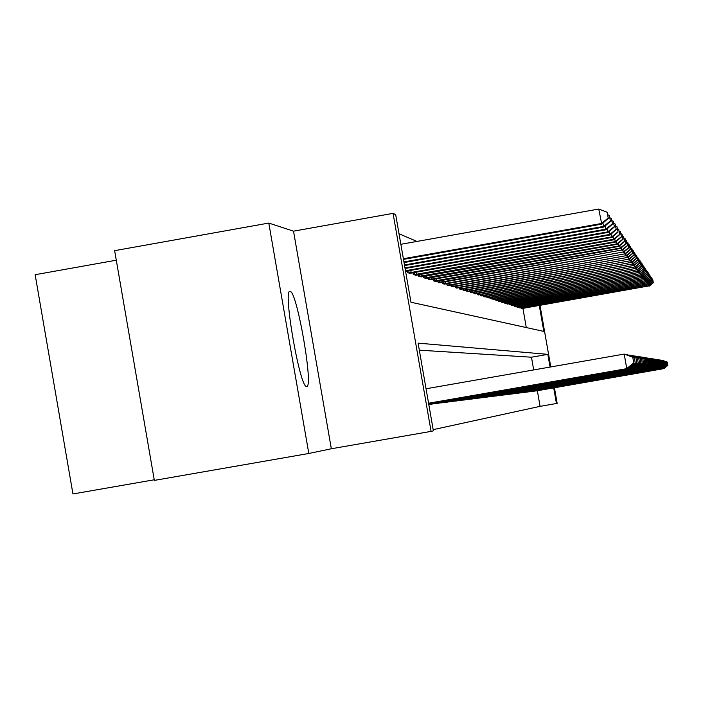 <?xml version="1.0" encoding="UTF-8"?>
<svg xmlns="http://www.w3.org/2000/svg" width="703" height="703" viewBox="0 0 703 703"><rect width="100%" height="100%" fill="white"/><g stroke="black" fill="none" stroke-linecap="round" stroke-linejoin="round"><path stroke-width="1.05" d="M290.146 291.429L290.102 291.42C282.474 287.914 299.917 388.522 306.578 386.378L306.64 386.378C313.872 388.118 296.938 290.664 290.146 291.429M116.285 260.198L35.15 274.715L72.945 493.954L154.238 479.789M308.81 453.479L154.344 480.395L114.642 250.663L268.792 223.071L308.81 453.479L331.333 448.76L431.08 431.378L393.065 213.369L395.684 214.643L410.965 302.237L543.823 331.412L539.28 305.471M331.333 448.76L293.52 231.164L268.792 223.071M293.52 231.164L393.065 213.369M416.923 241.437L399.023 233.748M526.283 327.563L522.918 308.362M407.432 270.945L407.74 272.738L410.359 273.23M412.969 272.746L413.267 274.478L415.851 275.286L613.833 239.785L613.473 239.319L413.979 274.697M418.311 274.486L418.601 276.147L421.097 276.929L615.591 242.069L615.248 241.621L419.287 276.367M423.47 276.156L423.751 277.764L426.159 278.52L617.296 244.275L616.962 243.844L424.41 277.975M428.452 277.773L428.716 279.328L430.992 279.75M433.259 279.328L433.523 280.831L435.772 281.534L620.529 248.467L620.213 248.062L434.138 281.024M437.907 280.84L438.162 282.29L440.289 282.685M442.407 282.298L442.653 283.696L444.709 284.082M446.765 283.704L447.003 285.066L448.989 285.436M450.983 285.066L451.212 286.385L453.136 286.745M455.061 286.385L455.289 287.668L457.152 288.01M459.024 287.668L459.244 288.907L461.054 289.241M462.864 288.907L463.075 290.111L464.832 290.436M466.59 290.111L466.792 291.27L468.497 291.596M470.21 291.279L470.404 292.404L472.065 292.72M473.717 292.413L473.91 293.511L475.518 293.81M475.114 293.889L477.126 293.511L477.319 294.575L478.884 294.873M480.448 294.583L480.632 295.62L482.153 295.901M483.673 295.62L483.849 296.631L485.325 296.903M486.81 296.631L486.977 297.606L488.418 297.879M489.859 297.615L490.026 298.564L491.423 298.828M492.829 298.573L492.996 299.496L494.358 299.75M495.72 299.504L495.879 300.401L497.206 300.656M498.541 300.409L498.691 301.288L499.991 301.525M501.283 301.288L501.432 302.149L502.698 302.387M503.963 302.149L504.104 302.984L505.334 303.213M506.573 302.993L506.714 303.801L507.918 304.03M509.113 303.81L509.253 304.601L510.422 304.821M511.599 304.601L511.731 305.383L512.874 305.594M514.025 305.383L514.157 306.139L515.273 306.35M516.389 306.139L516.52 306.886L517.61 307.088M518.7 306.886L518.823 307.606L519.886 307.809M520.958 307.606L521.081 308.309L522.118 308.512M433.18 429.638L540.071 406.352L537.338 390.736M533.691 369.927L531.468 357.212L419.322 350.173M430.64 404.067L432.486 403.997M435.763 403.425L438.18 403.25M440.702 402.81L442.407 402.749M445.465 402.213L447.714 402.054M450.061 401.641L452.231 401.483M454.507 401.088L456.607 400.93M458.804 400.543L460.834 400.402M462.961 400.025L464.929 399.884M466.985 399.524L468.883 399.392M470.878 399.04L472.724 398.909M474.657 398.566L476.441 398.434M478.312 398.109L480.044 397.986M481.863 397.67L483.541 397.546M485.307 397.239L486.933 397.116M488.647 396.817L490.228 396.703M491.889 396.413L493.427 396.299M492.32 396.457L651.769 368.6L496.538 395.912M495.466 396.061L652.648 368.6L499.561 395.525M501.09 395.262L502.496 395.156M503.981 394.901L505.36 394.796M506.801 394.55L508.146 394.453M509.552 394.198L510.853 394.111M512.223 393.865L513.489 393.777M514.824 393.539L516.064 393.452M517.364 393.223L518.568 393.135M519.833 392.915L521.011 392.828M522.25 392.617L523.392 392.529M524.596 392.318L525.712 392.239M526.89 392.028L527.979 391.949M529.131 391.747L530.194 391.676M531.319 391.474L532.356 391.404M533.454 391.211L534.465 391.132M535.537 390.947L536.53 390.877M554.43 387.748L557.154 403.337L556.442 403.496L553.7 387.871M540.071 406.352L556.442 403.496M550.062 367.063L547.83 354.347L418.092 343.143L433.391 430.86L431.08 431.378M540.001 305.348L550.783 366.931M531.468 357.212L547.83 354.347M428.575 403.241L627.102 368.592L428.584 403.294M426.053 388.777L624.202 354.075L632.753 357.142L633.763 362.933L632.753 357.142M633.64 362.924L626.751 368.592L624.202 354.075L632.621 357.124M627.102 368.592L633.763 362.933M403.487 259.381L601.75 224.125L598.754 209.046L400.859 244.301M608.209 218.035L607.19 212.244L608.209 218.035L601.293 223.536L403.381 258.739M608.376 218.282L601.75 224.125M598.754 209.046L607.19 212.244M428.628 403.531L628.807 368.592L428.637 403.584M625.442 354.461L634.352 357.37L635.222 363.038L634.352 357.37M635.222 363.038L628.473 368.592L628.297 367.572M626.03 354.672L634.229 357.352M628.807 368.592L635.345 363.047M428.672 403.812L630.459 368.592L428.681 403.865M627.173 354.734L635.89 357.59L636.751 363.143L635.89 357.59M636.751 363.143L630.134 368.592L629.958 367.616M627.735 354.936L635.767 357.572M630.459 368.592L636.865 363.152M428.725 404.076L633.262 368.592L633.104 367.687M628.834 354.997L637.366 357.801L638.21 363.249L637.366 357.801M638.21 363.249L631.725 368.592L631.558 367.651M629.378 355.2L637.252 357.783M632.041 368.592L638.324 363.258M404.04 262.535L603.965 226.999L603.525 226.436L403.935 261.911M610.459 221.269L609.299 215.355L610.459 221.269L603.965 226.999M610.301 221.032L603.525 226.436L602.937 223.079M607.761 214.775L609.299 215.355M404.568 265.567L606.091 229.758L605.67 229.213L404.462 264.969M612.462 224.143L611.329 218.352L612.462 224.143L606.091 229.758M612.304 223.914L605.67 229.213L605.107 225.988M609.853 217.789L611.329 218.352M405.077 268.476L608.139 232.403L607.735 231.885L404.972 267.905M614.387 226.902L613.28 221.225L614.387 226.902L608.139 232.403M614.237 226.682L607.735 231.885L607.19 228.783M611.856 220.689L613.28 221.225M639.625 363.346L638.684 357.985L639.625 363.346L633.561 368.592L428.777 404.392M630.433 355.252L638.79 358.003M630.951 355.446L638.684 357.985M633.561 368.592L639.73 363.354M405.561 271.288L610.107 234.96L609.712 234.451L405.464 270.725M616.241 229.556L615.16 223.993L616.241 229.556L610.107 234.96M616.1 229.354L609.712 234.451L609.193 231.472M613.789 223.475L615.16 223.993M431.352 404.146L634.739 368.592L433.127 403.891M631.971 355.498L640.169 358.196L640.978 363.451L640.169 358.196M640.978 363.451L634.739 368.592L634.581 367.722M632.472 355.683L640.055 358.179M635.029 368.592L641.092 363.451M409.7 273.353L611.997 237.412L611.628 236.929L408.469 272.966M618.034 232.122L616.97 226.665L618.034 232.122L611.997 237.412M617.893 231.92L611.628 236.929L611.127 234.064M615.652 226.164L616.97 226.665M436.44 403.504L636.162 368.592L437.538 403.364M633.447 355.736L641.488 358.389L642.287 363.539L641.488 358.389M642.287 363.539L636.162 368.592L636.013 367.757M633.93 355.911L641.382 358.372M636.435 368.592L642.393 363.548M415.157 275.066L415.789 274.943M619.756 234.591L618.71 229.231L619.756 234.591L613.833 239.785M619.615 234.398L613.473 239.319L612.981 236.551M617.436 228.756L618.71 229.231M441.352 402.881L637.533 368.592L443.031 402.643M634.879 355.964L642.762 358.565L643.553 363.627L642.762 358.565M643.553 363.627L637.533 368.592L637.393 367.783M635.345 356.131L642.665 358.556M637.806 368.592L643.649 363.636M420.429 276.718L421.044 276.604M621.417 236.973L620.389 231.709L621.417 236.973L615.591 242.069M621.285 236.779L615.248 241.621L614.774 238.958M619.167 231.252L620.389 231.709M446.097 402.283L638.86 368.592L447.117 402.16M636.259 356.184L643.992 358.741L644.774 363.715L643.992 358.741M644.774 363.715L638.86 368.592L638.719 367.818M636.707 356.351L643.895 358.732M639.115 368.592L644.871 363.723M425.508 278.318L426.115 278.203M623.016 239.266L622.014 234.108L623.016 239.266L617.296 244.275M622.893 239.09L616.962 243.844L616.505 241.27M620.828 233.66L622.014 234.108M450.676 401.712L640.134 368.592L451.66 401.58M637.586 356.395L645.178 358.917L645.952 363.803L645.178 358.917M645.952 363.803L640.134 368.592L640.002 367.845M638.025 356.553L645.09 358.899M640.389 368.592L646.039 363.811M430.421 279.856L618.939 246.41L618.614 245.988L429.357 279.522M624.563 241.489L623.579 236.41L624.563 241.489L618.939 246.41M624.44 241.314L618.614 245.988L618.174 243.502M622.436 235.988L623.579 236.41M455.096 401.149L641.373 368.592L456.054 401.035M638.878 356.606L646.329 359.075L647.085 363.882L646.329 359.075M647.085 363.882L641.373 368.592L641.25 367.871M639.299 356.755L646.242 359.066M641.619 368.592L647.173 363.89M435.166 281.349L435.746 281.235M626.057 243.633L625.099 238.651L626.057 243.633L620.529 248.467M625.942 243.458L620.213 248.062L619.791 245.663M623.992 238.229L625.099 238.651M459.375 400.613L642.568 368.6L460.298 400.499M640.117 356.799L647.437 359.233L648.184 363.961L647.437 359.233M648.184 363.961L642.568 368.6L642.445 367.897M640.521 356.948L647.349 359.224M642.806 368.6L648.271 363.969M439.753 282.791L621.76 250.066L438.76 282.474M627.507 245.699L626.558 240.804L627.507 245.699L622.058 250.453M627.392 245.54L621.76 250.066L621.355 247.746M625.494 240.4L626.558 240.804M463.514 400.086L643.728 368.6L464.402 399.981M641.321 356.992L648.518 359.391L649.247 364.04L648.518 359.391M649.247 364.04L643.728 368.6L643.605 367.915M641.716 357.133L648.43 359.374M643.948 368.6L649.335 364.049M444.191 284.179L623.253 251.999L443.224 283.88M628.904 247.711L627.972 242.895L628.904 247.711L623.543 252.386M628.79 247.553L623.253 251.999L622.858 249.758M626.944 242.509L627.972 242.895M467.521 399.585L644.844 368.6L468.383 399.48M642.48 357.177L649.554 359.541L650.275 364.11L649.554 359.541M650.275 364.11L644.844 368.6L644.73 367.941M642.867 357.317L649.475 359.523M645.064 368.6L650.354 364.119M448.488 285.532L624.703 253.88L447.556 285.233M630.257 249.644L629.343 244.916L630.257 249.644L624.985 254.249M630.152 249.495L624.703 253.88L624.317 251.709M628.341 244.539L629.343 244.916M471.397 399.093L645.925 368.6L472.231 398.988M643.614 357.361L650.556 359.681L651.277 364.18L650.556 359.681M651.277 364.18L645.925 368.6L645.811 367.959M643.974 357.493L650.477 359.672M646.136 368.6L651.347 364.189M452.653 286.833L626.101 255.69L451.748 286.552M631.566 251.525L630.67 246.867L631.566 251.525L626.382 256.05M631.461 251.375L626.101 255.69L625.732 253.59M629.703 246.507L630.67 246.867M475.158 398.627L646.98 368.6L475.966 398.522M644.704 357.537L651.532 359.822L652.235 364.251L651.532 359.822M652.235 364.251L646.98 368.6L646.865 367.985M645.055 357.66L651.461 359.813M647.182 368.6L652.314 364.259M456.686 288.098L627.463 257.456L455.808 287.826M632.832 253.344L631.953 248.765L632.832 253.344L627.726 257.799M632.735 253.203L627.463 257.456L627.102 255.417M631.022 248.414L631.953 248.765M478.805 398.162L647.99 368.6L479.587 398.065M645.758 357.704L652.481 359.954L653.175 364.321L652.481 359.954M653.175 364.321L647.99 368.6L647.885 368.003M646.101 357.827L652.402 359.945M648.192 368.6L653.245 364.33M460.597 289.328L628.781 259.161L459.744 289.065M634.071 255.11L633.201 250.602L634.071 255.11L629.036 259.495M633.974 254.978L628.781 259.161L628.429 257.184M632.296 250.259L633.201 250.602M482.337 397.722L648.983 368.6L483.093 397.626M646.786 357.871L653.395 360.085L654.08 364.382L653.395 360.085M654.08 364.382L648.983 368.6L648.878 368.021M647.12 357.994L653.324 360.077M649.177 368.6L654.15 364.391M464.384 290.524L630.055 260.813L463.567 290.26M635.257 256.823L634.414 252.386L635.257 256.823L630.301 261.138M635.169 256.692L630.055 260.813L629.721 258.897M633.526 252.052L634.414 252.386M485.764 397.283L649.941 368.6L486.502 397.195M647.779 358.029L654.282 360.208L654.959 364.444L654.282 360.208M654.959 364.444L649.941 368.6L649.836 368.038M648.104 358.143L654.212 360.2M650.126 368.6L655.029 364.453M468.066 291.675L631.294 262.421L467.267 291.42M636.417 258.484L635.582 254.117L636.417 258.484L631.531 262.737M636.329 258.353L631.294 262.421L630.969 260.567M634.73 253.792L635.582 254.117M489.095 396.87L650.864 368.6L489.806 396.773M648.746 358.179L655.152 360.331L655.82 364.506L655.152 360.331M655.82 364.506L650.864 368.6L650.767 368.056M649.054 358.293L655.082 360.323M651.048 368.6L655.881 364.514M471.643 292.8L632.489 263.976L470.869 292.553M637.542 260.101L636.725 255.795L637.542 260.101L632.726 264.284M637.454 259.969L632.489 263.976L632.173 262.175M635.89 255.479L636.725 255.795M495.035 396.017L493.023 396.369M649.677 358.328L655.987 360.454L656.646 364.567L655.987 360.454M656.646 364.567L651.769 368.6L651.672 368.073M649.985 358.442L655.925 360.446M651.945 368.6L656.707 364.576M477.126 293.511L633.658 265.488L474.358 293.652M638.64 261.665L637.823 257.421L638.64 261.665L633.886 265.787M638.552 261.542L633.658 265.488L633.35 263.739M637.023 257.122L637.823 257.421M498.128 395.631L496.142 395.982M650.591 358.477L656.804 360.569L657.454 364.629L656.804 360.569M657.454 364.629L652.648 368.6L652.551 368.082M650.89 358.583L656.743 360.56M652.815 368.6L657.516 364.629M478.488 294.944L634.791 266.955L477.75 294.715M639.695 263.186L638.904 259.003L639.695 263.186L635.02 267.245M639.616 263.063L634.791 266.955L634.493 265.259M638.122 258.713L638.904 259.003M498.515 395.684L653.5 368.6L499.174 395.596M651.47 358.618L657.595 360.683L658.236 364.681L657.595 360.683M658.236 364.681L653.5 368.6L653.412 368.1M651.76 358.723L657.533 360.674M653.667 368.6L658.298 364.69M481.766 295.972L635.899 268.388L481.054 295.752M640.732 264.662L639.941 260.541L640.732 264.662L636.11 268.669M640.644 264.548L635.899 268.388L635.609 266.736M639.185 260.259L639.941 260.541M501.485 395.306L654.326 368.6L502.127 395.227M652.331 358.758L658.368 360.797L659.001 364.734L658.368 360.797M659.001 364.734L654.326 368.6L654.238 368.117M652.612 358.864L658.307 360.788M654.484 368.6L659.054 364.743M484.956 296.974L636.971 269.776L484.262 296.754M641.734 266.103L640.96 262.043L641.734 266.103L637.182 270.049M641.654 265.989L636.971 269.776L636.69 268.168M640.222 261.762L640.96 262.043M504.367 394.945L655.126 368.6L504.991 394.866M653.166 358.89L659.115 360.903L659.739 364.787L659.115 360.903M659.739 364.787L655.047 368.126M653.439 358.996L659.054 360.894M655.293 368.6L659.801 364.795M488.058 297.949L638.008 271.13L487.381 297.738M642.709 267.5L641.944 263.493L642.709 267.5L638.219 271.393M642.63 267.386L638.008 271.13L637.735 269.565M641.224 263.23L641.944 263.493M507.179 394.585L655.917 368.6L507.786 394.515M653.983 359.022L659.845 361.008L660.46 364.839L659.845 361.008M660.46 364.839L655.829 368.144M654.247 359.119L659.783 360.999M656.066 368.6L660.521 364.848M491.072 298.898L639.027 272.439L490.413 298.687M643.658 268.862L642.902 264.917L643.658 268.862L639.22 272.702M643.579 268.757L639.027 272.439L638.755 270.919M642.208 264.653L642.902 264.917M509.912 394.242L656.672 368.6L510.51 394.172M654.774 359.154L660.548 361.105L661.163 364.892L660.548 361.105M661.163 364.892L656.602 368.152M655.029 359.242L660.495 361.096M656.83 368.6L661.215 364.892M494.007 299.821L640.011 273.722L493.374 299.619M644.581 270.189L643.843 266.288L644.581 270.189L640.205 273.977M644.51 270.084L640.011 273.722L639.756 272.246M643.157 266.033L643.843 266.288M512.575 393.908L657.419 368.6L513.155 393.838M655.548 359.277L661.242 361.201L661.848 364.945L661.242 361.201M661.848 364.945L657.34 368.17M655.794 359.365L661.189 361.201M657.569 368.6L661.901 364.945M496.872 300.717L640.969 274.97L496.248 300.524M645.477 271.472L644.748 267.632L645.477 271.472L641.162 275.216M645.407 271.376L640.969 274.97L640.723 273.529M644.089 267.386L644.748 267.632M515.176 393.583L658.14 368.6L515.73 393.513M656.294 359.391L661.918 361.298L662.507 364.989L661.918 361.298M662.507 364.989L658.07 368.179M656.54 359.488L661.866 361.289M658.289 368.6L662.56 364.989M499.657 301.587L641.909 276.182L499.051 301.402M646.356 272.738L645.635 268.941L646.356 272.738L642.094 276.42M646.285 272.632L641.909 276.182L641.663 274.776M644.994 268.704L645.635 268.941M517.698 393.258L658.852 368.6L518.252 393.197M657.024 359.514L662.569 361.395L663.157 365.033L662.569 361.395M663.157 365.033L658.773 368.187M657.27 359.602L662.516 361.386M658.983 368.6L663.21 365.042M502.381 302.439L642.823 277.36L501.784 302.255M647.208 273.959L646.505 270.216L647.208 273.959L642.999 277.597M647.147 273.862L642.823 277.36L642.586 275.998M645.872 269.978L646.505 270.216M520.167 392.951L659.537 368.6L520.695 392.88M657.744 359.628L663.21 361.483L663.79 365.077L663.21 361.483M663.79 365.077L659.467 368.196M657.973 359.716L663.157 361.483M659.669 368.6L663.843 365.085M505.026 303.274L643.711 278.52L504.446 303.09M648.043 275.154L647.349 271.455L648.043 275.154L643.886 278.74M647.973 275.058L643.711 278.52L643.473 277.184M646.734 271.226L647.349 271.455M522.566 392.652L660.205 368.6L523.085 392.582M658.439 359.743L663.834 361.57L664.405 365.129L663.834 361.57M664.405 365.129L660.135 368.214M658.667 359.822L663.781 361.57M660.337 368.6L664.458 365.129M507.61 304.083L644.581 279.636L507.048 303.907M648.851 276.314L648.166 272.667L648.851 276.314L644.748 279.864M648.79 276.226L644.581 279.636L644.352 278.344M647.568 272.448L648.166 272.667M524.913 392.353L660.855 368.6L525.422 392.292M659.115 359.848L664.44 361.658L665.012 365.165L664.44 361.658M665.012 365.165L660.794 368.223M659.335 359.927L664.397 361.658M660.987 368.6L665.056 365.173M510.132 304.874L645.424 280.734L509.578 304.707M649.642 277.448L648.966 273.854L649.642 277.448L645.591 280.954M649.581 277.36L645.424 280.734L645.205 279.469M648.386 273.634L648.966 273.854M527.197 392.063L661.497 368.6L527.698 392.002M659.774 359.954L665.038 361.746L665.6 365.209L665.038 361.746M665.6 365.209L661.435 368.231M659.994 360.033L664.985 361.737M661.62 368.6L665.644 365.217M512.592 305.647L646.25 281.806L512.056 305.48M650.416 278.555L649.748 275.005L650.416 278.555L646.409 282.017M650.354 278.467L646.25 281.806L646.031 280.567M649.177 274.794L649.748 275.005M529.429 391.782L662.121 368.6L529.913 391.72M660.425 360.059L665.609 361.825L666.172 365.252L665.609 361.825M666.172 365.252L662.059 368.24M660.635 360.138L665.565 361.825M662.244 368.6L666.216 365.252M514.991 306.403L647.059 282.852L514.464 306.236M651.171 279.636L650.512 276.13L651.171 279.636L647.217 283.054M651.11 279.557L647.059 282.852L646.839 281.648M649.959 275.919L650.512 276.13M531.609 391.509L662.727 368.6L532.083 391.448M661.048 360.156L666.18 361.913L666.725 365.288L666.18 361.913M666.725 365.288L662.665 368.249M661.259 360.235L666.136 361.904M662.85 368.6L666.769 365.296M517.329 307.141L647.841 283.871L516.819 306.974M651.909 280.699L651.259 277.228L651.909 280.699L647.999 284.074M651.848 280.611L647.841 283.871L647.63 282.694M650.714 277.026L651.259 277.228M533.735 391.237L663.316 368.6L534.201 391.184M661.664 360.261L666.734 361.983L667.279 365.332L666.734 361.983M667.279 365.332L663.263 368.258M661.866 360.331L666.69 361.983M663.439 368.6L667.314 365.332M519.622 307.852L648.605 284.864L519.122 307.703M652.63 281.727L651.98 278.3L652.63 281.727L648.764 285.058M652.569 281.648L648.605 284.864L648.403 283.713M651.453 278.098L651.98 278.3M667.806 365.367L667.226 362.063L667.806 365.367L664.01 368.6L536.266 390.921L663.843 368.267M662.27 360.358L667.27 362.063M662.463 360.428L667.226 362.063M664.01 368.6L667.85 365.375M521.854 308.555L649.361 285.84L521.371 308.406M653.333 282.729L652.692 279.346L653.333 282.729L649.51 286.024M653.272 282.65L649.361 285.84L649.159 284.715M652.173 279.153L652.692 279.346M405.095 268.476L405.482 270.725M410.763 270.356L411.141 272.527M408.786 270.708L409.155 272.861M416.229 272.166L416.598 274.258M414.287 272.518L414.647 274.592M421.501 273.915L421.853 275.936M419.594 274.258L419.946 276.253M426.598 275.602L426.932 277.544M424.717 275.936L425.051 277.87M431.51 277.228L431.835 279.109M429.665 277.553L429.99 279.416M436.255 278.801L436.572 280.611M434.445 279.117L434.762 280.919M440.851 280.312L441.159 282.07M439.067 280.629L439.375 282.378M445.289 281.78L445.588 283.485M443.54 282.096L443.83 283.784M449.595 283.204L449.876 284.847M447.864 283.511L448.154 285.137M453.751 284.574L454.033 286.165M452.055 284.873L452.337 286.455M457.785 285.91L458.057 287.448M456.115 286.2L456.388 287.729M461.695 287.193L461.959 288.687M460.052 287.483L460.316 288.968M465.491 288.441L465.746 289.891M463.875 288.731L464.121 290.172M469.173 289.654L469.419 291.06M467.574 289.935L467.82 291.332M472.741 290.831L472.978 292.193M471.168 291.112L471.405 292.466M476.212 291.973L476.441 293.3M474.666 292.246L474.894 293.564M479.587 293.081L479.806 294.364M478.058 293.353L478.277 294.627M482.856 294.153L483.075 295.409M481.353 294.425L481.573 295.664M486.045 295.198L486.256 296.42M484.56 295.462L484.771 296.675M489.147 296.218L489.35 297.404M487.68 296.481L487.882 297.65M492.162 297.211L492.364 298.362M490.712 297.466L490.914 298.608M495.097 298.169L495.29 299.293M493.664 298.424L493.866 299.54M497.952 299.109L498.146 300.199M496.546 299.355L496.731 300.445M500.738 300.023L500.923 301.086M499.35 300.269L499.534 301.323M503.445 300.91L503.629 301.947M502.083 301.148L502.258 302.176M506.09 301.772L506.274 302.782M504.736 302.018L504.912 303.019M508.673 302.615L508.849 303.608M507.338 302.852L507.504 303.837M511.186 303.441L511.353 304.399M509.868 303.678L510.035 304.627M513.638 304.241L513.805 305.181M512.338 304.478L512.505 305.41M516.037 305.032L516.195 305.946M514.745 305.251L514.912 306.165M518.375 305.796L518.533 306.684M517.1 306.016L517.259 306.903M520.659 306.534L520.809 307.413M519.403 306.763L519.552 307.624M522.891 307.264L523.041 308.116M521.644 307.483L521.793 308.336"/></g></svg>
